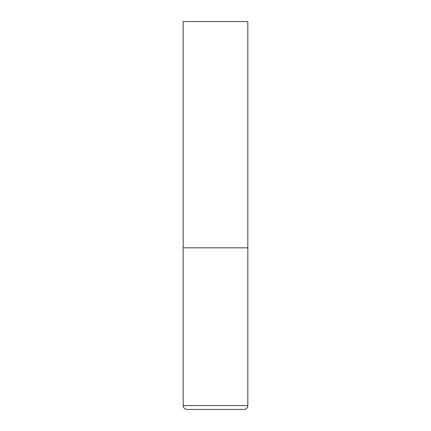 <?xml version="1.0" encoding="UTF-8"?>
<svg xmlns="http://www.w3.org/2000/svg" width="431" height="431" viewBox="0 0 431 431"><rect width="100%" height="100%" fill="white"/><g stroke="black" fill="none" stroke-linecap="round" stroke-linejoin="round"><path stroke-width="0.65" d="M247.825 405.571L247.825 247.825L183.175 247.825L247.825 247.825L247.825 21.55L183.175 21.55L183.175 405.571C183.407 407.925 184.7 409.218 187.054 409.45L243.946 409.45C246.3 409.218 247.593 407.925 247.825 405.571L183.175 405.571"/></g></svg>
